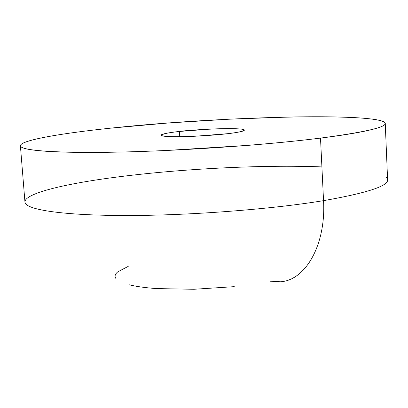 <?xml version="1.0" encoding="UTF-8"?>
<svg xmlns="http://www.w3.org/2000/svg" width="408" height="408" viewBox="0 0 408 408"><rect width="100%" height="100%" fill="white"/><g stroke="black" fill="none" stroke-linecap="round" stroke-linejoin="round"><path stroke-width="0.61" d="M179.418 131.468L179.755 136.695L179.418 131.468L209.656 129.132C220.595 128.607 229.424 128.479 236.145 128.749C242.908 129.025 245.514 129.637 243.969 130.601C242.367 131.565 236.813 132.605 227.307 133.717C219.652 134.711 207.473 135.614 190.776 136.415C172.406 137.011 162.496 136.614 161.038 135.216C163.521 133.676 169.646 132.427 179.418 131.468C189.628 129.724 244.208 126.949 244.377 130.121C242.342 131.544 236.65 132.743 227.307 133.717L195.269 136.226C183.549 136.772 174.44 136.869 167.948 136.522C161.553 136.165 159.543 135.492 161.925 134.502C164.307 133.513 170.141 132.503 179.418 131.468M280.673 281.76C305.73 280.174 326.089 244.54 323.544 200.654L320.504 138.103C269.688 144.509 192.051 150.144 129.652 151.827C67.142 153.515 27.045 151.276 21.313 147.023C13.836 141.688 54.453 134.054 110.124 128.209C211.114 117.244 363.717 112.481 383.576 121.717C391.751 125.95 370.729 131.412 320.504 138.103L323.544 200.654C373.34 191.893 394.123 184.018 385.892 177.036C394.123 184.018 373.34 191.893 323.544 200.654C326.089 244.54 305.73 280.174 280.673 281.76L270.377 281.224M321.902 166.913C262.808 164.511 178.327 168.886 113.623 177.49C175.267 169.3 254.821 164.924 313.37 166.617M323.544 200.654C273.161 208.947 196.11 215.057 134.048 215.485C71.879 215.914 31.829 210.956 25.908 204.031C18.202 195.345 58.344 184.737 113.623 177.49C58.344 184.737 18.202 195.345 25.908 204.031C31.829 210.956 71.879 215.914 134.048 215.485C196.11 215.057 273.161 208.947 323.544 200.654M320.504 138.103C341.226 135.487 357.077 132.937 368.057 130.458C378.915 127.995 384.622 125.802 385.183 123.884C385.703 121.977 381.822 120.447 373.534 119.289C365.277 118.142 353.787 117.387 339.058 117.025C324.38 116.663 307.663 116.673 288.905 117.05L229.928 119.141L168.346 122.981L110.124 128.209C91.749 130.147 75.546 132.197 61.521 134.354C47.445 136.517 36.745 138.669 29.422 140.801C22.068 142.943 19.227 144.906 20.9 146.686C22.619 148.471 29.504 149.884 41.56 150.924C53.749 151.96 70.681 152.454 92.351 152.414C114.184 152.363 138.842 151.72 166.337 150.486L248.492 145.33C275.614 143.131 299.62 140.724 320.504 138.103M234.279 286.651L193.861 289.272L156.697 288.594C145.518 287.803 136.43 286.554 129.438 284.845M116.163 278.858C114.286 276.578 114.862 274.212 117.897 271.759L128.239 266.378M385.254 123.522L387.6 179.846M20.415 145.906L24.949 202.026"/></g></svg>
